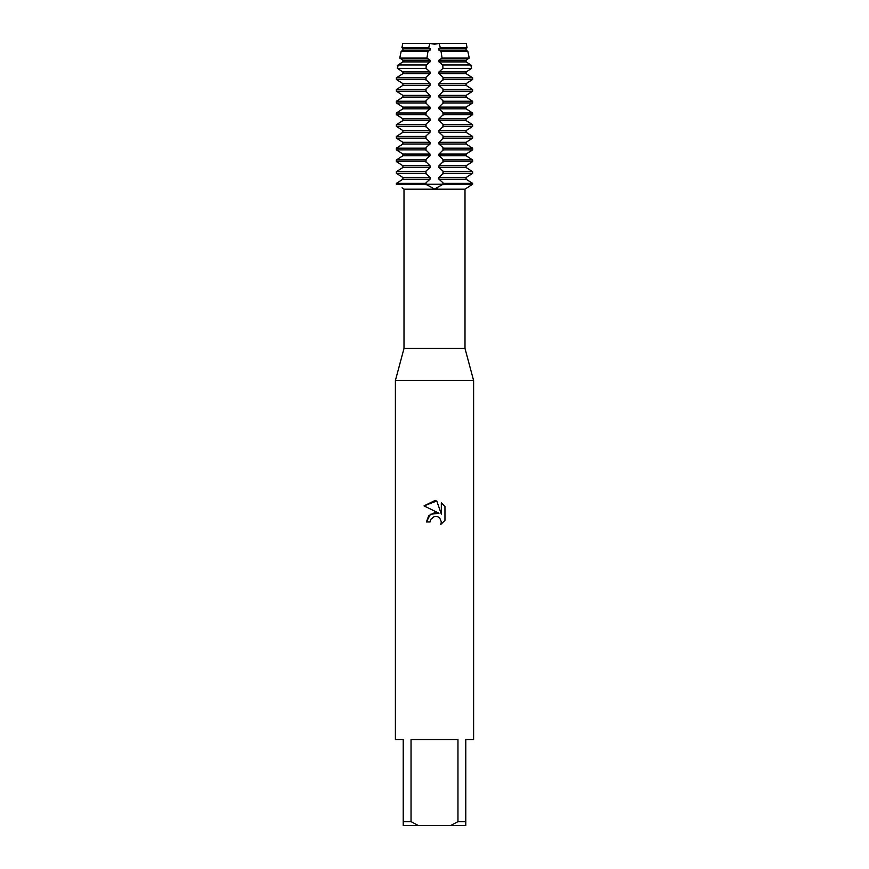 <?xml version="1.0" encoding="UTF-8"?>
<svg xmlns="http://www.w3.org/2000/svg" width="869" height="869" viewBox="0 0 869 869"><rect width="100%" height="100%" fill="white"/><g stroke="black" fill="none" stroke-linecap="round" stroke-linejoin="round"><path stroke-width="1.3" d="M471.628 184.815L465.339 189.007L471.628 184.815M402.043 187.813L403.292 188.714M432.773 188.888L434.457 189.007M430.036 177.504L402.901 177.504L397.383 173.952L402.901 177.504L402.901 179.22L396.373 183.37L396.373 184.228L425.799 184.228L426.027 182.783L430.036 179.22L430.036 177.504L425.799 173.355L426.027 171.052L430.036 167.489L430.036 165.773L425.799 161.623L426.027 159.32L430.036 155.757L430.036 154.041L425.799 149.892L426.027 147.589L430.036 144.026L430.036 142.31L425.799 138.16L426.027 135.857L430.036 132.294L430.036 130.578L425.799 126.429L426.027 124.126L430.036 120.563L430.036 118.847L425.799 114.697L426.027 112.394L430.036 108.831L430.036 107.115L425.799 102.966L426.027 100.663L430.036 97.1L430.036 95.384L425.799 91.234L426.027 88.931L430.036 85.368L430.036 83.652L425.799 79.503L426.027 77.2L430.036 73.637L430.036 71.921L426.038 68.379L426.255 64.979L430.036 61.905L430.036 60.189L426.94 58.071L427.961 51.358L430.036 50.174L430.036 48.458L428.689 47.773L429.829 43.45L402.771 43.45L429.829 43.45L434.5 44.21L439.171 43.45L434.5 44.21L429.829 43.45L439.171 43.45L440.311 47.773L438.964 48.458L438.964 50.174L441.039 51.358L442.06 58.071L438.964 60.189L438.964 61.905L442.745 64.979L442.962 68.379L438.964 71.921L438.964 73.637L442.973 77.2L443.201 79.503L438.964 83.652L438.964 85.368L442.973 88.931L443.201 91.234L438.964 95.384L438.964 97.1L442.973 100.663L443.201 102.966L438.964 107.115L438.964 108.831L442.973 112.394L443.201 114.697L438.964 118.847L438.964 120.563L442.973 124.126L443.201 126.429L438.964 130.578L438.964 132.294L442.973 135.857L443.201 138.16L438.964 142.31L438.964 144.026L442.973 147.589L443.201 149.892L438.964 154.041L438.964 155.757L442.973 159.32L443.201 161.623L438.964 165.773L438.964 167.489L442.973 171.052L443.201 173.355L438.964 177.504L438.964 179.22L442.973 182.783L443.201 184.228L434.5 189.007L425.799 184.228L472.627 184.228L472.627 183.37L466.099 179.22L471.617 182.783M466.229 43.45L439.171 43.45L466.229 43.45L467.087 47.773L466.099 48.458L467.087 47.773L440.311 47.773M465.002 348.469L465.002 189.192L403.998 189.192L403.998 348.469L465.002 348.469L473.605 380.535L473.605 739.519L465.784 739.519L465.784 821.639L457.963 821.639L450.62 825.55L465.784 825.55L465.784 821.639M403.998 348.469L395.395 380.535L473.605 380.535M434.5 516.436L430.698 519.412L430.101 521.965L426.407 521.965L428.699 515.795L434.5 512.71L438.986 513.253L424.039 505.888L434.5 500.74L436.77 500.978L441.333 514.122L441.333 502.869L444.961 506.529L444.961 520.412L440.757 524.442L441.343 521.921L439.703 517.957L437.878 516.729L434.5 516.436L437.878 516.729L439.703 517.957L441.343 521.921L440.757 524.442L444.961 520.412M450.62 825.55L418.38 825.55L411.037 821.639L411.037 739.519L457.963 739.519L457.963 821.639M436.271 188.877L437.27 188.703M430.101 521.965L430.481 519.901M438.986 513.253L430.372 514.296L426.407 521.965M430.698 519.412L434.294 516.49M444.961 506.529L441.333 502.869M436.77 500.978L424.039 505.888M395.395 380.535L395.395 739.519L403.216 739.519L403.216 825.55L418.38 825.55M403.216 821.639L411.037 821.639M442.973 182.783L442.973 184.228L396.373 184.228M430.036 165.773L402.901 165.773L397.383 162.221L402.901 165.773L402.901 167.489L397.383 171.052L402.901 167.489L430.036 167.489M397.383 159.32L402.901 155.757L396.373 159.907L396.373 161.623L397.383 162.221M430.036 154.041L402.901 154.041L397.383 150.489L402.901 154.041L402.901 155.757L430.036 155.757M397.383 147.589L402.901 144.026L396.373 148.175L396.373 149.892L397.383 150.489M430.036 142.31L402.901 142.31L397.383 138.758L402.901 142.31L402.901 144.026L430.036 144.026M397.383 135.857L402.901 132.294L396.373 136.444L396.373 138.16L397.383 138.758M430.036 130.578L402.901 130.578L397.383 127.026L402.901 130.578L402.901 132.294L430.036 132.294M397.383 124.126L402.901 120.563L396.373 124.712L396.373 126.429L397.383 127.026M430.036 118.847L402.901 118.847L397.383 115.295L402.901 118.847L402.901 120.563L430.036 120.563M397.383 112.394L402.901 108.831L396.373 112.981L396.373 114.697L397.383 115.295M430.036 107.115L402.901 107.115L397.383 103.563L402.901 107.115L402.901 108.831L430.036 108.831M397.383 100.663L402.901 97.1L396.373 101.249L396.373 102.966L397.383 103.563M430.036 95.384L402.901 95.384L397.383 91.832L402.901 95.384L402.901 97.1L430.036 97.1M397.383 88.931L402.901 85.368L396.373 89.518L396.373 91.234L397.383 91.832M430.036 83.652L402.901 83.652L397.383 80.1L402.901 83.652L402.901 85.368L430.036 85.368M397.383 77.2L402.901 73.637L396.373 77.786L396.373 79.503L397.383 80.1M403.672 72.475L397.383 68.369L398.187 64.979L397.405 68.379L403.672 72.475M397.383 65.468L403.672 61.351L397.383 65.468M430.036 60.189L402.901 60.189L399.74 58.071L402.901 60.189L402.901 61.905L430.036 61.905M427.961 51.358L401.174 51.358L402.901 50.174L401.174 51.358L399.74 58.071L426.94 58.071M430.036 48.458L402.901 48.458L401.912 47.773L402.901 48.458L402.901 50.174L430.036 50.174M402.771 43.45L401.912 47.773L428.689 47.773M430.036 71.921L402.901 71.921L402.901 73.637L430.036 73.637M397.383 182.783L402.901 179.22L430.036 179.22M397.383 171.052L396.373 171.638L396.373 173.355L397.383 173.952M438.964 167.489L466.099 167.489L471.617 171.052L466.099 167.489L466.099 165.773L472.627 161.623L472.627 159.907L466.099 155.757L466.099 154.041L472.627 149.892L472.627 148.175L466.099 144.026L466.099 142.31L472.627 138.16L472.627 136.444L466.099 132.294L466.099 130.578L472.627 126.429L472.627 124.712L466.099 120.563L466.099 118.847L472.627 114.697L472.627 112.981L466.099 108.831L466.099 107.115L472.627 102.966L472.627 101.249L466.099 97.1L466.099 95.384L472.627 91.234L472.627 89.518L466.099 85.368L466.099 83.652L472.627 79.503L472.627 77.786L466.099 73.637L466.099 71.921L438.964 71.921M465.328 72.475L471.617 68.369L470.813 64.979L471.595 68.379L465.328 72.475M471.617 65.468L465.328 61.351L471.617 65.468M438.964 61.905L466.099 61.905L466.099 60.189L469.26 58.071L467.826 51.358L466.099 50.174L466.099 48.458L438.964 48.458M438.964 50.174L466.099 50.174L467.826 51.358L469.26 58.071L466.099 60.189L438.964 60.189M438.964 73.637L466.099 73.637L471.617 77.2M471.617 80.1L466.099 83.652L438.964 83.652M438.964 85.368L466.099 85.368L471.617 88.931M471.617 91.832L466.099 95.384L438.964 95.384M438.964 97.1L466.099 97.1L471.617 100.663M471.617 103.563L466.099 107.115L438.964 107.115M438.964 108.831L466.099 108.831L471.617 112.394M471.617 115.295L466.099 118.847L438.964 118.847M438.964 120.563L466.099 120.563L471.617 124.126M471.617 127.026L466.099 130.578L438.964 130.578M438.964 132.294L466.099 132.294L471.617 135.857M471.617 138.758L466.099 142.31L438.964 142.31M438.964 144.026L466.099 144.026L471.617 147.589M471.617 150.489L466.099 154.041L438.964 154.041M438.964 155.757L466.099 155.757L471.617 159.32M471.617 162.221L466.099 165.773L438.964 165.773M471.617 173.952L466.099 177.504L472.627 173.355L472.627 171.638L471.617 171.052M438.964 179.22L466.099 179.22L466.099 177.504L438.964 177.504M443.201 184.228L472.627 184.228M472.627 183.37L443.201 183.37M443.201 173.355L472.627 173.355M472.627 171.638L443.201 171.638M443.201 161.623L472.627 161.623M396.373 161.623L425.799 161.623M472.627 159.907L443.201 159.907M425.799 159.907L396.373 159.907M443.201 149.892L472.627 149.892M396.373 149.892L425.799 149.892M472.627 148.175L443.201 148.175M425.799 148.175L396.373 148.175M443.201 138.16L472.627 138.16M396.373 138.16L425.799 138.16M472.627 136.444L443.201 136.444M425.799 136.444L396.373 136.444M443.201 126.429L472.627 126.429M396.373 126.429L425.799 126.429M472.627 124.712L443.201 124.712M425.799 124.712L396.373 124.712M443.201 114.697L472.627 114.697M396.373 114.697L425.799 114.697M472.627 112.981L443.201 112.981M425.799 112.981L396.373 112.981M443.201 102.966L472.627 102.966M396.373 102.966L425.799 102.966M472.627 101.249L443.201 101.249M425.799 101.249L396.373 101.249M443.201 91.234L472.627 91.234M396.373 91.234L425.799 91.234M472.627 89.518L443.201 89.518M425.799 89.518L396.373 89.518M443.201 79.503L472.627 79.503M396.373 79.503L425.799 79.503M467.826 51.358L441.039 51.358M442.06 58.071L469.26 58.071M472.627 77.786L443.201 77.786M425.799 77.786L396.373 77.786M470.813 64.979L442.745 64.979M426.255 64.979L398.187 64.979M442.962 68.379L471.595 68.379M397.405 68.379L426.038 68.379M425.799 171.638L396.373 171.638M396.373 173.355L425.799 173.355M425.799 183.37L396.373 183.37M426.027 182.783L426.027 184.815M426.027 162.221L426.027 159.32M426.027 150.489L426.027 147.589M426.027 138.758L426.027 135.857M426.027 127.026L426.027 124.126M426.027 115.295L426.027 112.394M426.027 103.563L426.027 100.663M426.027 91.832L426.027 88.931M426.027 80.1L426.027 77.2M442.973 80.1L442.973 77.2M442.973 91.832L442.973 88.931M442.973 103.563L442.973 100.663M442.973 115.295L442.973 112.394M442.973 127.026L442.973 124.126M442.973 138.758L442.973 135.857M442.973 150.489L442.973 147.589M442.973 162.221L442.973 159.32M442.973 173.952L442.973 171.052M426.027 173.952L426.027 171.052"/></g></svg>
